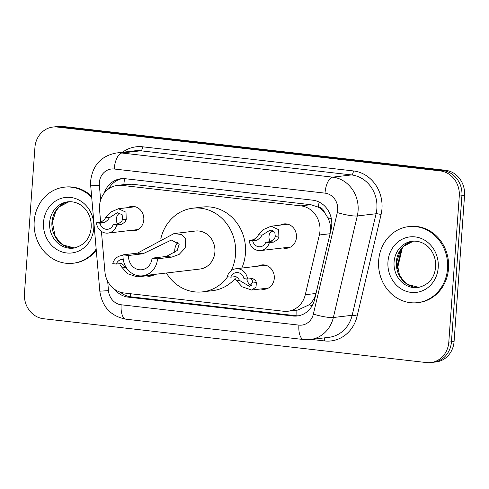 <?xml version="1.0" encoding="UTF-8"?>
<svg xmlns="http://www.w3.org/2000/svg" width="489" height="489" viewBox="0 0 489 489"><rect width="100%" height="100%" fill="white"/><g stroke="black" fill="none" stroke-linecap="round" stroke-linejoin="round"><path stroke-width="0.73" d="M154.842 274.378A12.249 11.039 83.3 0 1 150.209 276.157A12.249 11.039 83.3 0 1 146.303 275.845M258.1 266.144A12.249 11.039 83.3 0 1 261.823 264.928A12.249 11.039 83.3 0 1 274.28 278.357A12.249 11.039 83.3 0 1 264.702 289.262A12.249 11.039 83.3 0 1 260.796 288.956M127.617 207.648A12.249 11.039 83.3 0 1 131.345 206.437A12.249 11.039 83.3 0 1 143.803 219.867A12.249 11.039 83.3 0 1 134.218 230.771A12.249 11.039 83.3 0 1 130.318 230.46M280.276 225.123A12.249 11.039 83.3 0 1 283.999 223.913A12.249 11.039 83.3 0 1 296.462 237.342A12.249 11.039 83.3 0 1 286.878 248.247A12.249 11.039 83.3 0 1 282.972 247.935M101.431 231.395L104.921 271.786A22.971 20.697 -96.7 0 0 123.925 292.972L283.577 311.248A22.971 20.697 -96.7 0 0 287.911 311.242L297.813 310.069L309.036 304.836C312.514 301.799 314.837 298.003 315.998 293.455L330.081 233.718L330.613 229.799C330.711 225.594 329.794 221.584 327.856 217.776L324.507 212.483A7.659 6.901 -96.7 0 0 318.492 207.116A22.971 9.743 -83.5 0 1 319.097 202.055M287.911 311.242A22.971 20.697 -96.7 0 0 305.283 294.72L319.36 234.983A22.971 20.697 -96.7 0 0 319.959 231.059A22.971 20.697 -96.7 0 0 300.931 205.875L121.84 185.374A22.971 20.697 -96.7 0 0 117.507 185.38A22.971 20.697 -96.7 0 0 99.567 209.824L100.648 222.312M318.492 207.116L318.131 207.073A22.971 20.697 83.3 0 1 324.507 212.483M318.131 207.073L310.845 204.702L131.755 184.2L127.409 184.206L117.507 185.38M114.664 289.372A22.971 20.697 -96.7 0 0 128.356 297.159L292.893 315.992A22.971 20.697 -96.7 0 0 297.226 315.986A22.971 20.697 -96.7 0 0 314.598 299.47L331.139 229.274A22.971 20.697 -96.7 0 0 331.738 225.35A22.971 20.697 -96.7 0 0 312.703 200.166L125.337 178.717A22.971 20.697 -96.7 0 0 121.003 178.723A22.971 20.697 -96.7 0 0 104.224 193.155M448.804 342.123A22.971 20.697 83.3 0 1 430.833 362.563A22.971 20.697 83.3 0 1 426.506 362.575L43.478 318.724A22.971 20.697 83.3 0 1 24.45 293.541L34.921 147.507A22.971 20.697 83.3 0 1 52.885 127.061A22.971 20.697 83.3 0 1 57.219 127.048L440.241 170.899A22.971 20.697 83.3 0 1 459.275 196.083L448.804 342.123L451.445 341.805A22.971 20.697 83.3 0 1 433.474 362.251A22.971 20.697 83.3 0 0 451.445 341.805L461.909 195.771L451.445 341.805L454.079 341.493A22.971 20.697 83.3 0 1 436.115 361.939L430.833 362.563M52.885 127.061L58.167 126.437A22.971 20.697 83.3 0 1 62.494 126.425L445.522 170.276L442.881 170.588A22.971 20.697 83.3 0 1 461.909 195.771A22.971 20.697 83.3 0 0 442.881 170.588L59.86 126.737L442.881 170.588L440.241 170.899M55.526 126.749A22.971 20.697 83.3 0 1 59.86 126.737A22.971 20.697 83.3 0 0 55.526 126.749M108.601 188.876A22.971 20.697 83.3 0 1 122.329 178.613M298.541 315.784A22.971 20.697 83.3 0 1 295.527 315.68L130.997 296.847A22.971 20.697 83.3 0 1 120.416 292.233M445.522 170.276A22.971 20.697 83.3 0 1 464.55 195.459L454.079 341.493M378.651 260.698A38.283 34.499 83.3 0 1 408.602 226.627A38.283 34.499 83.3 0 1 447.539 268.589A38.283 34.499 83.3 0 1 417.588 302.66A38.283 34.499 83.3 0 1 378.651 260.698M408.602 226.627L409.586 226.505A38.283 34.499 83.3 0 1 448.529 268.467A38.283 34.499 83.3 0 1 418.578 302.544L417.588 302.66M174.83 252.862A13.02 11.73 83.3 0 1 174.75 250.02A13.02 11.73 83.3 0 1 178.124 241.982M157.519 258.791L152.012 258.161A13.02 11.73 83.3 0 1 141.828 269.745A13.02 11.73 83.3 0 1 128.589 255.478L123.075 254.848L137.446 253.149L174.029 233.559L181.541 234.537L185.796 238.571L185.203 247.954L179.176 254.378L171.89 257.092L157.519 258.791A19.144 17.249 83.3 0 1 142.543 275.827A19.144 17.249 83.3 0 1 123.075 254.848M152.012 258.161L166.382 256.462L177.183 250.502L179.194 244.231L171.352 240.044L142.959 253.779L128.589 255.478M142.543 275.827L199.922 269.048A19.144 17.249 -96.7 0 0 214.897 252.006A19.144 17.249 -96.7 0 0 195.429 231.028L174.029 233.559M160.783 238.938A42.115 37.946 83.3 0 1 192.733 208.216A42.115 37.946 83.3 0 1 235.564 254.372A42.115 37.946 83.3 0 1 231.26 270.631M192.733 208.216L202.623 207.043A42.115 37.946 83.3 0 1 245.46 253.204A42.115 37.946 83.3 0 1 241.792 268.07M227.593 276.774A42.115 37.946 83.3 0 1 202.617 291.86A42.115 37.946 83.3 0 1 166.358 273.015M235.172 278.51A42.115 37.946 83.3 0 1 212.513 290.686L202.617 291.86M96.174 249.06A38.283 34.499 83.3 0 1 73.148 263.235A38.283 34.499 83.3 0 1 34.206 221.272A38.283 34.499 83.3 0 1 64.157 187.195A38.283 34.499 83.3 0 1 91.706 197.367M64.157 187.195L65.147 187.079A38.283 34.499 83.3 0 1 91.602 196.181M96.272 250.166A38.283 34.499 83.3 0 1 74.132 263.119L73.148 263.235M265.796 242.189L270.319 241.658L274.274 238.999L275.331 236.652L274.763 232.134L269.959 230.197L262.128 235.142L260.496 237.422L257.177 240.154L252.654 240.686A7.659 6.901 -96.7 0 0 260.289 246.762A7.659 6.901 -96.7 0 0 265.796 242.189L269.353 242.599L273.871 242.067L277.721 239.396L278.877 237.061L278.657 229.689L271.126 226.205L287.905 224.219M272.544 230.423A7.659 6.901 -96.7 0 0 268.987 236.419A7.659 6.901 -96.7 0 0 270.356 241.652M269.353 242.599A11.485 10.348 -96.7 0 1 260.741 250.564A11.485 10.348 -96.7 0 1 249.103 240.282L253.626 239.744L257.055 237.031L258.589 234.738L263.449 229.549L271.126 226.205M249.103 240.282L252.654 240.686M113.142 224.72L117.66 224.182L121.62 221.529L122.678 219.182L122.103 214.659L117.299 212.721L109.475 217.666L107.837 219.946L104.518 222.678L99.994 223.21A7.659 6.901 -96.7 0 0 107.629 229.286A7.659 6.901 -96.7 0 0 113.142 224.72L116.694 225.123L121.217 224.592L125.062 221.92L126.217 219.585L126.003 212.214L118.466 208.73L135.251 206.749M119.884 212.947A7.659 6.901 -96.7 0 0 116.333 218.944A7.659 6.901 -96.7 0 0 117.696 224.176M116.694 225.123A11.485 10.348 -96.7 0 1 108.081 233.088A11.485 10.348 -96.7 0 1 96.443 222.807L100.966 222.269L104.395 219.555L105.93 217.263L110.789 212.073L118.466 208.73M96.443 222.807L99.994 223.21M230.802 277.141L227.251 276.737A11.485 10.348 -96.7 0 1 235.863 268.773A11.485 10.348 -96.7 0 1 247.501 279.054L243.944 278.644A7.659 6.901 -96.7 0 0 236.309 272.575A7.659 6.901 -96.7 0 0 230.802 277.141L235.955 276.603L238.32 278.443L239.641 280.509L249.579 286.426L252.844 282.019L252.098 280.02L250.692 278.675M246.841 278.981A7.659 6.901 -96.7 0 0 251.731 285.503M247.501 279.054L252.685 278.516L255.539 280.417L256.383 282.428L256.016 287.086L251.639 290.038L242.055 286.792L236.095 280.105L234.873 278.052M123.252 259.463A7.659 6.901 -96.7 0 0 121.816 259.47A7.659 6.901 -96.7 0 0 116.309 264.036L121.461 263.498L123.827 265.338L125.147 267.404L130.447 272.251M123.039 255.619A11.485 10.348 -96.7 0 0 121.37 255.668A11.485 10.348 -96.7 0 0 112.757 263.632L116.309 264.036M139.921 275.918L137.146 276.927L127.562 273.687L121.602 266.994L120.38 264.94M330.081 233.718L319.36 234.983M296.957 315.79A22.971 9.743 -83.5 0 1 296.915 310.179M309.036 304.836A22.971 3.729 13.3 0 0 312.196 305.643M130.49 296.78A22.971 9.743 -83.5 0 1 130.38 293.712M327.856 217.776A22.971 3.729 13.3 0 0 331.34 218.711M123.858 184.628A22.971 9.743 -83.5 0 1 124.646 178.65M310.845 204.702L300.931 205.875M315.998 293.455L305.283 294.72M131.755 184.2L121.84 185.374M107.666 281.248L108.479 290.643A15.312 13.796 -96.7 0 0 121.144 304.769L298.907 325.118A15.312 13.796 -96.7 0 0 313.376 314.097L337.306 212.55A15.312 13.796 -96.7 0 0 337.71 209.928A15.312 13.796 -96.7 0 0 325.02 193.143L114.218 169.011A15.312 13.796 -96.7 0 0 99.353 182.642A15.312 13.796 -96.7 0 0 99.371 185.307L100.648 200.056M114.218 169.011A15.312 6.498 96.5 0 1 121.908 153.014L332.703 177.146A30.63 27.598 83.3 0 1 358.082 210.728A30.63 27.598 83.3 0 1 357.282 215.961L376.078 213.742A30.63 27.598 -96.7 0 0 376.878 208.503A30.63 27.598 -96.7 0 0 351.499 174.928L140.704 150.795A30.63 27.598 -96.7 0 0 134.927 150.801L116.131 153.026A30.63 27.598 83.3 0 1 121.908 153.014L140.704 150.795A3.826 1.626 -83.5 0 0 142.623 146.798L353.425 170.93A3.826 1.626 -83.5 0 1 351.499 174.928L332.703 177.146A15.312 6.498 96.5 0 0 325.02 193.143M116.131 153.026C101.199 155.985 92.714 165.233 90.673 180.771L90.709 185.851L99.371 185.307M353.425 170.93A34.456 31.045 83.3 0 1 381.97 208.705A34.456 31.045 83.3 0 1 381.072 214.592L357.135 316.145A34.456 31.045 83.3 0 1 324.58 340.937L311.273 339.415M122.446 152.281A34.456 31.045 83.3 0 1 142.623 146.798M459.275 196.083L464.55 195.459M57.219 127.048L62.494 126.425M337.306 212.55A15.312 2.488 13.3 0 0 357.282 215.961L333.351 317.514L352.147 315.295L376.078 213.742A3.826 0.623 -166.7 0 1 381.072 214.592M313.376 314.097A15.312 2.488 13.3 0 0 333.351 317.514A30.63 27.598 83.3 0 1 310.185 339.543L328.981 337.318A30.63 27.598 -96.7 0 0 352.147 315.295A3.826 0.623 -166.7 0 1 357.135 316.145M324.097 337.899A3.826 1.626 -83.5 0 1 324.58 340.937M90.709 185.851L99.817 291.181L108.479 290.643M121.144 304.769A15.312 6.498 96.5 0 0 125.997 319.201L303.761 339.549L310.185 339.543M298.907 325.118A15.312 6.498 96.5 0 0 303.761 339.549M295.527 315.68L292.893 315.992M130.997 296.847L128.356 297.159M397.062 267.397L401.432 248.858M394.079 262.006A23.338 21.027 83.3 0 1 412.331 241.236C421.225 240.386 428.236 245.606 431.359 250.68C434.556 255.539 435.974 260.967 435.62 266.957C434.556 278.168 428.621 285.044 417.814 287.587A23.338 21.027 83.3 0 1 394.079 262.006M387.966 261.768A27.934 25.171 83.3 0 1 415.082 236.896A27.934 25.171 83.3 0 1 438.223 267.52A27.934 25.171 83.3 0 1 411.108 292.391A27.934 25.171 83.3 0 1 387.966 261.768M418.951 287.416A23.338 21.027 83.3 0 1 396.383 261.731A23.338 21.027 83.3 0 1 413.48 241.132L403.792 246.175L400.369 250.435L396.836 261.591L399.44 275.001L403.749 281.144L408.022 284.567L418.963 287.416M142.959 253.779L137.446 253.149M171.89 257.092L166.382 256.462M49.633 222.574A23.338 21.027 83.3 0 1 67.892 201.804C76.779 200.955 83.79 206.175 86.914 211.248C90.11 216.107 91.529 221.535 91.18 227.526C90.11 238.736 84.175 245.612 73.368 248.155A23.338 21.027 83.3 0 1 49.633 222.574M43.521 222.336A27.934 25.171 83.3 0 1 70.642 197.464A27.934 25.171 83.3 0 1 93.784 228.088A27.934 25.171 83.3 0 1 66.663 252.96A27.934 25.171 83.3 0 1 43.521 222.336M74.505 247.984A23.338 21.027 83.3 0 1 51.938 222.306A23.338 21.027 83.3 0 1 69.035 201.706L59.346 206.749L55.923 211.003L52.39 222.159L54.994 235.576L59.303 241.719L63.576 245.142L74.517 247.984M258.589 234.738L262.128 235.142M275.331 236.652L278.877 237.061M270.319 241.658L273.871 242.067M253.626 239.744L257.177 240.154M105.93 217.263L109.475 217.666M122.678 219.182L126.217 219.585M117.66 224.182L121.217 224.592M100.966 222.269L104.518 222.678M256.383 282.428L252.844 282.019M239.641 280.509L236.095 280.105M125.147 267.404L121.602 266.994M99.817 291.181C102.128 306.903 110.856 316.242 125.997 319.201M402.398 247.648L397.361 269.029M260.741 250.564L290.6 247.031M108.081 233.088L137.947 229.561M235.863 268.773L265.729 265.24M251.639 290.038L268.424 288.052M121.37 255.668L123.039 255.466M137.146 276.927L153.931 274.946"/></g></svg>
